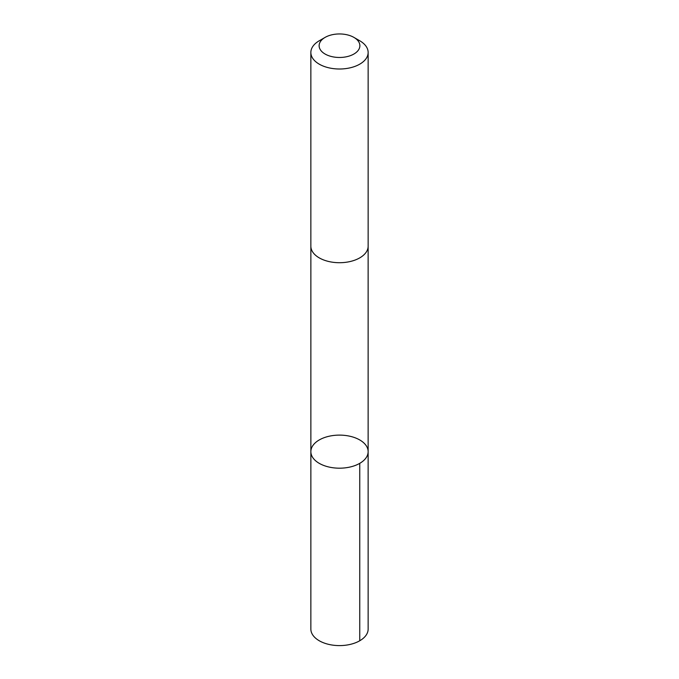 <?xml version="1.0" encoding="UTF-8"?>
<svg xmlns="http://www.w3.org/2000/svg" width="679" height="679" viewBox="0 0 679 679"><rect width="100%" height="100%" fill="white"/><g stroke="black" fill="none" stroke-linecap="round" stroke-linejoin="round"><path stroke-width="1.02" d="M317.645 462.34A28.637 16.534 180 0 1 310.863 451.654A28.637 16.534 180 0 1 339.5 435.112A28.637 16.534 180 0 1 368.137 451.654A28.637 16.534 180 0 1 349.354 467.177A28.637 16.534 180 0 1 317.645 462.34A28.637 16.534 180 0 1 310.863 451.654L310.855 629.06A28.645 16.534 0 0 0 317.645 639.745A28.645 16.534 0 0 0 349.354 644.592A28.645 16.534 0 0 0 368.145 629.06L368.137 451.654A28.637 16.534 180 0 1 349.354 467.177A28.637 16.534 180 0 1 317.645 462.34M325.097 37.396L319.249 40.774A28.645 16.534 0 0 0 310.855 52.461L310.855 246.18A28.645 16.534 0 0 0 339.5 262.714A28.645 16.534 0 0 0 368.145 246.18L368.145 52.461A28.645 16.534 0 0 0 361.355 41.775A28.645 16.534 0 0 0 359.751 40.774L353.903 37.396A20.378 11.764 0 0 0 325.097 37.396A20.378 11.764 0 0 0 324.698 53.802A20.378 11.764 0 0 0 353.088 54.473A20.378 11.764 0 0 0 355.049 38.109A20.378 11.764 0 0 0 353.903 37.396M310.855 52.461A28.645 16.534 0 0 0 339.5 69.003A28.645 16.534 0 0 0 368.145 52.461M359.751 463.341L359.751 640.755M310.863 246.485L310.863 451.654M368.137 246.485L368.137 451.654"/></g></svg>
